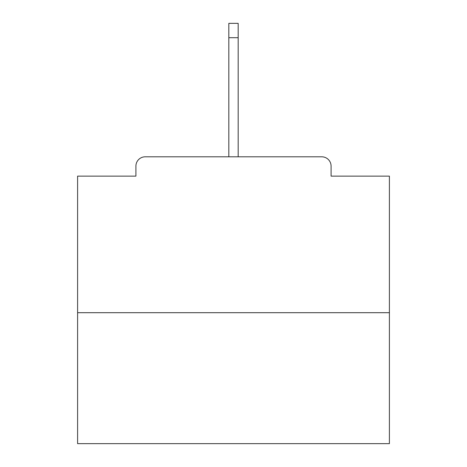 <?xml version="1.0" encoding="UTF-8"?>
<svg xmlns="http://www.w3.org/2000/svg" width="467" height="467" viewBox="0 0 467 467"><rect width="100%" height="100%" fill="white"/><g stroke="black" fill="none" stroke-linecap="round" stroke-linejoin="round"><path stroke-width="0.7" d="M331.091 176.129L331.091 166.153L331.091 176.129L389.396 176.129L389.396 443.65L77.604 443.65L77.604 176.129L135.909 176.129L135.909 166.153L135.909 176.129M389.396 312.697L77.604 312.697M331.091 166.153A9.352 9.352 0 0 0 321.74 156.801L145.26 156.801A9.352 9.352 0 0 0 135.909 166.153M321.74 156.801L282.138 156.801M184.862 156.801L145.26 156.801M238.176 37.693L228.824 37.693L228.824 23.35L238.176 23.35L238.176 156.801M228.824 37.693L228.824 156.801"/></g></svg>
